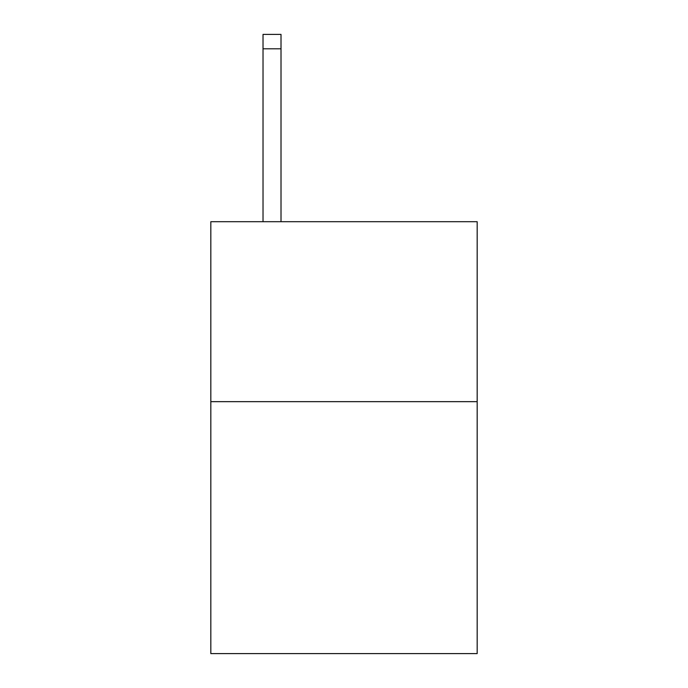 <?xml version="1.0" encoding="UTF-8"?>
<svg xmlns="http://www.w3.org/2000/svg" width="688" height="688" viewBox="0 0 688 688"><rect width="100%" height="100%" fill="white"/><g stroke="black" fill="none" stroke-linecap="round" stroke-linejoin="round"><path stroke-width="1.03" d="M477.171 401.654L477.171 653.6L210.829 653.6L210.829 221.699L477.171 221.699L477.171 401.654L210.829 401.654M281.014 221.699L281.014 48.796L263.022 48.796L263.022 34.4L281.014 34.4L281.014 48.796M263.022 221.699L263.022 48.796"/></g></svg>
